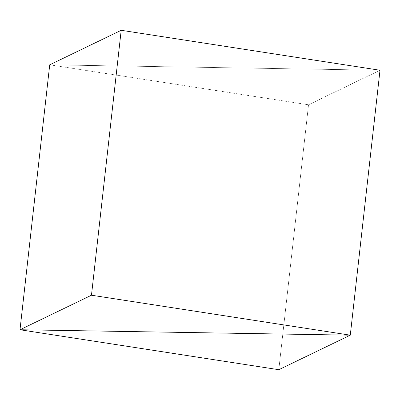 <?xml version="1.0" encoding="UTF-8"?>
<svg xmlns="http://www.w3.org/2000/svg" width="400" height="400" viewBox="0 0 400 400"><rect width="100%" height="100%" fill="white"/><g stroke="black" fill="none" stroke-linecap="round" stroke-linejoin="round"><path stroke-width="0.3" stroke-dasharray="2 1.5" d="M380 70.25L49.715 64.825L380 70.25L308.525 104.78L278.81 369.705L308.525 104.78L49.715 64.825L380 70.25L308.525 104.78L49.715 64.825L380 70.25"/><path stroke-width="0.6" d="M350.285 335.175L380 70.25L350.285 335.175L91.475 295.22L20 329.75L350.285 335.175L91.475 295.22L121.19 30.295L91.475 295.22L20 329.75L49.715 64.825L20 329.75L350.285 335.175L380 70.25L121.19 30.295L380 70.25L350.285 335.175L20 329.75L278.81 369.705L350.285 335.175L278.81 369.705L20 329.75L49.715 64.825L121.19 30.295L49.715 64.825L20 329.75L350.285 335.175"/></g></svg>
